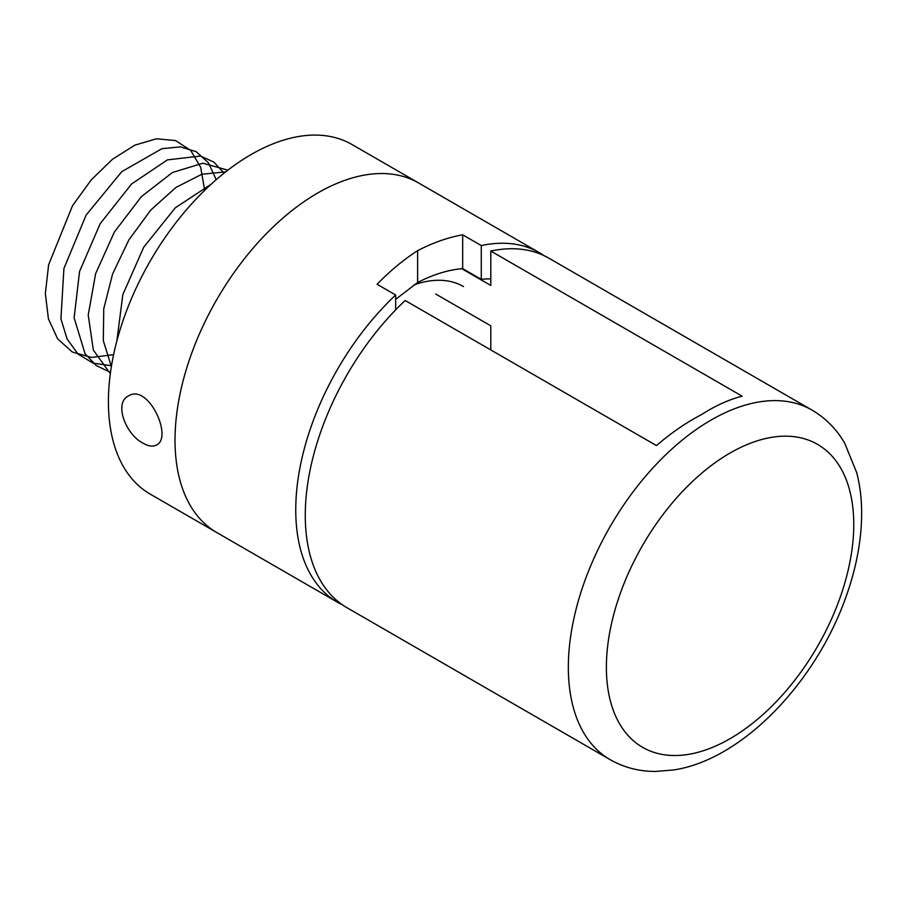 <?xml version="1.0" encoding="UTF-8"?>
<svg xmlns="http://www.w3.org/2000/svg" width="907" height="907" viewBox="0 0 907 907"><rect width="100%" height="100%" fill="white"/><g stroke="black" fill="none" stroke-linecap="round" stroke-linejoin="round"><path stroke-width="1.36" d="M539.382 252.702L418.649 182.987A201.83 116.527 120 0 0 317.733 192.987A201.83 116.527 -60 0 1 418.649 182.987L352.041 144.542A201.83 116.527 120 0 0 251.126 154.53A201.83 116.527 120 0 0 119.271 332.393A201.83 116.527 120 0 0 150.211 494.122L216.818 532.568A201.83 116.527 -60 0 1 185.878 370.838A201.83 116.527 -60 0 1 317.733 192.987A201.83 116.527 120 0 0 185.878 370.838A201.83 116.527 120 0 0 216.818 532.568L337.551 602.282A201.83 116.527 -60 0 1 395.656 295.002L377.063 284.265C390.271 270.751 403.785 259.549 417.628 250.661C433.002 242.691 448.024 237.407 462.683 234.834L481.277 245.559A201.83 116.527 -60 0 1 539.382 252.702A201.83 116.527 -60 0 1 544.03 255.638M143.113 443.206C125.71 434.566 113.772 402.969 128.284 396.076C148.011 382.675 173.26 437.367 156.537 445.02C153.056 446.913 148.589 446.312 143.113 443.206M414.057 284.889A134.553 77.685 -60 0 1 463.5 286.567M342.427 604.833A201.83 116.527 -60 0 1 337.551 602.282M395.656 309.877L395.656 295.002M395.656 299.344L417.628 282.519C433.206 274.458 448.217 269.832 462.683 268.631L481.277 279.367L481.277 245.559M481.277 279.367A162.806 93.999 -60 0 1 490.8 278.868M417.628 282.519L417.628 250.661M462.683 268.631L462.683 234.834M610.139 759.658L347.064 607.769A201.83 116.527 -60 0 1 405.168 300.5L656.475 445.586C671.146 432.922 686.168 422.583 701.542 414.578C715.385 405.724 728.899 399.579 742.107 396.155L490.8 251.058A201.83 116.527 -60 0 1 548.894 258.189L811.969 410.077C825.574 418.059 836.481 429.079 844.678 443.138L856.718 472.683C859.961 485.222 861.616 498.555 861.65 512.682C861.639 538.792 856.752 565.9 847.002 593.994C817.468 680.567 743.309 759.533 673.561 769.975L655.228 771.449C638.925 771.404 623.891 767.469 610.139 759.658A201.83 116.527 -60 0 1 579.199 597.928A201.83 116.527 -60 0 1 711.054 420.066A201.83 116.527 -60 0 1 811.969 410.077M490.8 251.058L490.8 285.456L461.799 268.71M490.8 349.932L490.8 325.817L435.734 294.027M204.71 190.289L200.685 167.376L190.685 150.369L175.539 140.574L156.435 138.782L134.871 145.154L112.536 159.213L91.188 179.937L72.481 205.787L48.615 264.799L45.35 293.539L48.422 318.856L57.64 338.855L72.345 352.041L91.471 357.426L113.613 354.648M216.229 179.688L208.451 162.863L196.218 151.684L180.334 146.866L161.82 148.714L121.753 171.672L86.12 215.084L63.932 268.449L60.916 318.867L67.118 339.037L78.093 354.115L93.194 363.197L111.516 365.725M224.086 173.135L213.859 162.092L200.515 156.038L167.421 159.881L131.526 184.019L100.11 223.802L79.555 271.499L74.136 317.847L85.099 353.787L96.244 365.566L110.507 372.369M227.884 170.153L202.896 163.215L172.477 172.489L141.356 196.638L114.339 232.113L95.643 273.631L88.228 315.012L93.33 350.091L110.337 373.661M225.673 171.876L201.864 174.246L175.969 187.42L150.732 210.095L128.828 239.981L112.581 274.027L103.749 308.777L103.307 340.703L111.38 366.553M211.104 184.257L175.289 207.839L143.737 247.157L122.83 294.605L116.856 341.009M730.078 453.024A174.915 100.994 120 0 0 622.962 729.103A174.915 100.994 120 0 0 837.195 605.423A174.915 100.994 120 0 0 730.078 453.024"/></g></svg>

